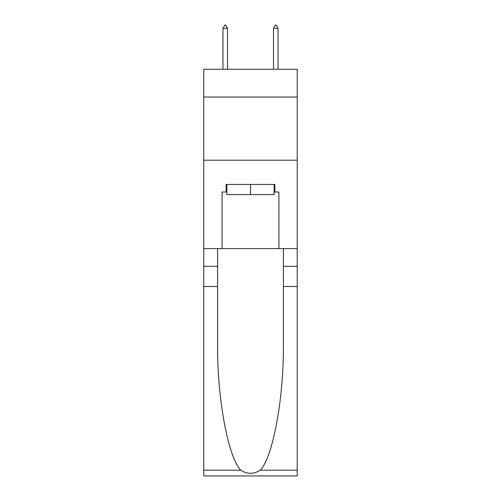 <?xml version="1.0" encoding="UTF-8"?>
<svg xmlns="http://www.w3.org/2000/svg" width="501" height="501" viewBox="0 0 501 501"><rect width="100%" height="100%" fill="white"/><g stroke="black" fill="none" stroke-linecap="round" stroke-linejoin="round"><path stroke-width="0.75" d="M297.231 97.044L297.231 69.257L203.769 69.257L203.769 97.044L297.231 97.044L297.231 248.602L278.919 248.602L278.919 192.021L274.874 192.021L274.874 184.443L226.126 184.443L226.126 192.021L226.884 192.021M203.769 286.497L217.597 286.497L217.597 342.822C216.927 396.654 227.849 456.799 240.73 470.188C247.237 474.341 253.75 474.341 260.269 470.188L297.231 470.188L297.231 475.95L203.769 475.95L203.769 97.044M274.116 184.443L274.116 194.551L226.884 194.551L226.884 184.443M250.5 184.443L250.5 194.551M260.269 470.188C273.151 456.799 284.073 396.654 283.403 342.822L283.403 248.602M283.403 286.497L297.231 286.497L297.231 248.602M217.597 248.602L217.597 286.497M297.231 470.188L297.231 286.497M203.769 248.602L222.081 248.602L222.081 192.021L226.126 192.021M203.769 160.195L297.231 160.195M222.081 248.602L278.919 248.602M274.116 192.021L274.874 192.021M227.51 28.332L225.619 25.05L224.861 25.05L222.964 28.332L227.51 28.332L227.51 69.257M222.964 28.332L222.964 69.257M275.381 25.05L276.139 25.05L278.036 28.332L273.49 28.332L275.381 25.05M278.036 69.257L278.036 28.332M273.49 69.257L273.49 28.332M283.403 266.288L297.231 266.288M217.597 266.288L203.769 266.288M203.769 470.188L240.73 470.188"/></g></svg>
